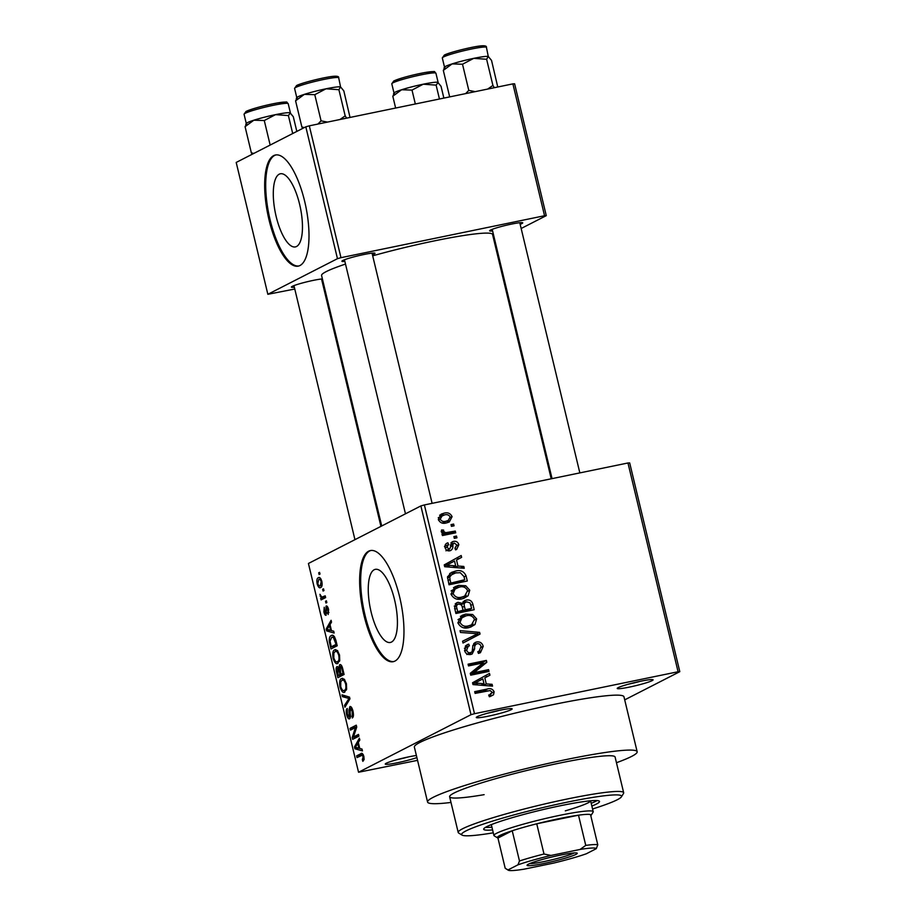 <?xml version="1.0" encoding="UTF-8"?>
<svg xmlns="http://www.w3.org/2000/svg" width="916" height="916" viewBox="0 0 916 916"><rect width="100%" height="100%" fill="white"/><g stroke="black" fill="none" stroke-linecap="round" stroke-linejoin="round"><path stroke-width="1.37" d="M629.361 687.103A18.435 1.626 -13.5 0 1 617.269 688.282A18.435 1.626 -13.5 0 1 640.96 681.172A18.435 1.626 -13.5 0 1 652.982 679.706A18.435 1.626 -13.5 0 1 629.361 687.103M629.086 684.012A15.595 1.385 166.5 0 0 629.59 683.909A15.595 1.385 166.5 0 0 640.513 681.264M416.895 757.589A18.435 1.626 -13.5 0 1 397.384 762.742A18.435 1.626 -13.5 0 1 385.304 763.91A18.435 1.626 -13.5 0 1 408.994 756.799A18.435 1.626 -13.5 0 1 416.391 755.494M397.109 759.639A15.595 1.385 166.5 0 0 397.624 759.536A15.595 1.385 166.5 0 0 408.547 756.891M488.423 716.152A18.435 1.626 -13.5 0 1 476.331 717.331A18.435 1.626 -13.5 0 1 500.022 710.221A18.435 1.626 -13.5 0 1 512.044 708.755A18.435 1.626 -13.5 0 1 488.423 716.152M488.136 713.06A15.595 1.385 166.5 0 0 488.652 712.957A15.595 1.385 166.5 0 0 499.575 710.312M299.624 204.337A37.327 12.778 -101.6 0 0 280.342 173.788A37.327 12.778 -101.6 0 0 276.128 216.359A37.327 12.778 -101.6 0 0 295.41 246.908A37.327 12.778 -101.6 0 0 299.624 204.337M304.685 201.428A56.723 19.408 -101.6 0 0 275.384 155.01A56.723 19.408 -101.6 0 0 268.983 219.691A56.723 19.408 -101.6 0 0 298.284 266.121A56.723 19.408 -101.6 0 0 304.685 201.428M275.911 154.919A56.723 19.408 -101.6 0 0 270.025 219.485A56.723 19.408 -101.6 0 0 298.799 265.983M394.59 599.9A37.327 12.778 -101.6 0 0 375.308 569.351A37.327 12.778 -101.6 0 0 371.095 611.922A37.327 12.778 -101.6 0 0 390.376 642.46A37.327 12.778 -101.6 0 0 394.59 599.9M399.651 596.992A56.723 19.408 -101.6 0 0 370.35 550.573A56.723 19.408 -101.6 0 0 363.95 615.254A56.723 19.408 -101.6 0 0 393.25 661.684A56.723 19.408 -101.6 0 0 399.651 596.992M370.877 550.482A56.723 19.408 -101.6 0 0 364.992 615.037A56.723 19.408 -101.6 0 0 393.765 661.547M492.59 230.946A17.015 1.511 -13.5 0 1 489.671 230.649A17.015 1.511 -13.5 0 1 511.54 224.088A17.015 1.511 -13.5 0 1 522.635 222.737A17.015 1.511 -13.5 0 1 520.162 224.328M344.863 261.392A17.015 1.511 -13.5 0 1 341.943 261.094A17.015 1.511 -13.5 0 1 363.812 254.534A17.015 1.511 -13.5 0 1 374.907 253.182A17.015 1.511 -13.5 0 1 372.434 254.774M294.345 287.235A17.015 1.511 -13.5 0 1 291.425 286.948A17.015 1.511 -13.5 0 1 313.295 280.376A17.015 1.511 -13.5 0 1 322.398 278.922M592.572 808.977A82.245 7.282 166.5 0 0 621.403 796.851A82.245 7.282 166.5 0 0 567.473 802.107A82.245 7.282 166.5 0 0 462.088 835.106L458.687 833.033A85.085 7.534 -13.5 0 1 458.206 832.461A85.085 7.534 -13.5 0 1 567.714 798.901A85.085 7.534 -13.5 0 1 623.67 792.741L615.094 757.028A85.085 7.534 166.5 0 0 559.138 763.188A85.085 7.534 166.5 0 0 449.63 796.76A85.085 7.534 166.5 0 0 484.129 794.664M616.468 762.719A107.779 9.538 166.5 0 0 637.158 751.738A107.779 9.538 166.5 0 0 566.283 759.536A107.779 9.538 166.5 0 0 427.566 802.05A107.779 9.538 166.5 0 0 450.993 802.45M637.158 751.738L623.968 696.79A107.779 9.538 166.5 0 0 553.092 704.599A107.779 9.538 166.5 0 0 414.375 747.113L427.566 802.05M551.214 478.793L492.556 234.45A87.925 7.786 166.5 0 0 434.722 240.816A87.925 7.786 166.5 0 0 372.686 255.827M679.798 671.668L678.08 671.749L627.964 462.981L629.681 462.901L679.798 671.668L624.701 699.858M320.669 587.5C319.455 588.45 318.276 587.225 317.142 583.836C316.581 580.194 316.959 578.168 318.276 577.778C319.501 576.782 320.692 577.996 321.848 581.42C322.409 585.106 322.008 587.133 320.669 587.5L320.153 587.683M325.214 595.824L325.638 597.576L321.092 599.9L320.669 598.148L321.39 597.782L319.936 594.324L321.848 597.175L325.214 595.824M321.848 597.175L325.375 596.511M326.142 615.254C325.295 615.541 324.55 614.453 323.898 611.98L324.23 607.262L324.539 611.579L325.627 613.56L326.107 606.026C327.035 605.648 327.859 606.804 328.592 609.495L328.146 614.51L327.905 609.712L326.634 607.709L325.97 615.323M325.558 613.571L326.783 613.319L325.558 613.571M332.554 635.372L331.226 635.647C332.897 634.284 334.477 635.944 335.977 640.639L337.202 645.769L330.962 648.963L329.233 641.246C329.199 637.822 329.863 635.956 331.226 635.647L331.913 635.395M337.374 666.562L338.725 667.856L339.687 664.684C340.866 664.123 341.908 665.577 342.802 669.069L344.095 674.485L337.855 677.68L336.55 672.252C335.851 669.184 336 667.306 336.962 666.642L337.18 666.562M349.534 697.122L349.946 698.839L344.943 707.209L344.508 705.4L349.03 698.461L342.412 696.664L341.966 694.832L349.534 697.122M358.488 734.414L358.912 736.166L352.66 739.361L352.213 737.495L355.454 727.556L350.439 730.121L350.026 728.38L356.267 725.174L356.725 727.052L353.484 736.979L358.488 734.414M361.98 753.444L360.858 753.673C361.889 752.666 362.908 753.628 363.892 756.57L364.11 759.536L362.862 761.345L362.358 759.639L363.148 756.856L362.221 755.219L357.034 757.589L356.622 755.849L361.465 753.456M363.389 754.979L361.328 755.402M627.964 462.981L424.383 504.934L474.499 713.701L470.996 714.698L420.879 505.93L308.429 563.477L358.545 772.245L417.559 760.349M470.996 714.698L358.545 772.245M362.003 749.07L362.45 750.902L354.916 748.784L354.481 746.941L359.381 738.17L359.828 739.991L358.328 742.464L359.77 748.509L362.003 749.07M349.557 718.797C348.469 719.22 347.496 717.846 346.649 714.698C345.939 711.251 346.145 709.179 347.256 708.48L347.37 714.274L349.156 717.045L349.007 710.003L349.866 706.591C351.034 706.202 352.076 707.713 352.981 711.102C353.759 714.961 353.519 717.251 352.259 717.972L352.213 711.32L350.29 708.331L350.152 713.289C350.656 716.301 350.45 718.144 349.557 718.797L349.328 718.888M351.881 707.976L350.29 708.331M350.416 716.804L349.019 717.091L350.416 716.781M344.897 692.027C343.214 693.309 341.576 691.626 339.985 686.954C339.241 681.951 339.779 679.168 341.576 678.573L344.244 679.168L346.397 683.68L346.626 689.198L344.233 692.267M342.733 678.344L342.149 678.367M338.004 663.31C336.321 664.592 334.684 662.898 333.092 658.238C332.348 653.234 332.886 650.44 334.684 649.856L337.351 650.452L339.504 654.963L339.733 660.482L337.328 663.55M335.84 649.627L335.256 649.65M333.71 631.193L334.145 633.036L326.623 630.906L326.176 629.074L331.088 620.292L331.523 622.124L330.023 624.597L331.478 630.643L333.71 631.193M326.417 600.816L326.829 602.568L325.936 603.026L325.524 601.274L326.417 600.816M323.531 588.828L323.955 590.58L323.062 591.038L322.638 589.286L323.531 588.828M319.581 572.351L319.993 574.092L319.1 574.55L318.688 572.809L319.581 572.351M453.626 524.067L454.05 525.818L451.439 526.356L451.015 524.605L453.626 524.067L451.187 525.315M456.5 536.055L456.924 537.807L454.313 538.345L453.889 536.593L456.5 536.055L454.061 537.303M463.794 566.432L464.24 568.275L444.684 566.718L444.249 564.874L461.183 555.531L461.618 557.363L456.523 560.008L457.977 566.054L463.794 566.432L460.748 567.989M468.087 595.801L462.236 598.824C457.141 600.266 453.397 598.675 451.004 594.049L455.092 586.629L458.779 585.381L465.752 585.771L469.748 590.202L468.087 595.801L463.588 598.48M474.98 624.529L469.129 627.54C464.046 628.983 460.301 627.391 457.897 622.765L461.985 615.346L465.671 614.098L472.656 614.487L476.641 618.918L474.98 624.529L470.481 627.197M477.076 643.719C475.118 644.601 474.316 646.295 474.66 648.791L472.164 653.978L470.755 654.459C467.641 654.974 465.58 653.658 464.561 650.52L467.068 644.738L468.752 644.131L469.404 645.826L468.259 646.272L466.679 650.028C467.217 652.055 468.454 652.948 470.4 652.696L472.129 651.768L472.908 645.528L475.152 642.482L476.618 641.979C479.973 641.498 482.171 642.952 483.224 646.341L480.419 652.707L478.45 653.394L477.797 651.7L479.091 651.196L481.049 646.627C480.488 644.452 479.16 643.479 477.076 643.719L472.679 645.837M467.481 654.196L472.129 651.768M492.098 684.309L492.533 686.141L472.988 684.584L472.541 682.752L489.476 673.409L489.911 675.229L484.827 677.874L486.27 683.92L492.098 684.309L489.052 685.866M678.08 671.749L474.499 713.701M493.506 694.809L489.35 696.755L488.697 695.049L490.77 694.362L491.984 692.153L490.152 690.561L475.106 693.401L474.683 691.649L487.083 689.095C490.312 687.985 492.659 688.878 494.136 691.798L493.506 694.809L489.968 696.618L490.575 693.63M488.572 669.653L488.995 671.405L470.721 675.172L470.274 673.306L483.156 662.909L468.511 665.932L468.087 664.18L486.362 660.413L486.808 662.291L473.95 672.676L488.572 669.653L485.011 671.485L485.182 672.195M479.629 632.361L480.03 634.067L463.004 643.021L462.569 641.211L477.717 633.758L460.473 632.464L460.038 630.643L479.629 632.361L476.95 633.735M472.885 604.308L474.19 609.724L455.916 613.491L454.611 608.064L456.718 602.762L458.057 602.304L462.34 603.404L464.492 600.69L466.244 600.095C469.69 599.419 471.9 600.827 472.885 604.308L470.893 605.327M466.061 575.878L467.297 581.007L449.023 584.774L447.523 577.034L451.302 572.477L455.241 571.172C460.324 569.638 463.931 571.218 466.061 575.878L464.069 576.908M454.931 548.169L456.901 544.997L454.279 543.062L453.18 543.76L452.859 545.638C453.065 548.295 452.046 550.012 449.825 550.802C447.409 551.157 445.829 550.104 445.084 547.642C444.638 545.123 445.577 543.52 447.913 542.81L448.565 544.505L446.974 547.184L449.138 549.108L450.1 548.318L452.218 541.825L453.523 541.39C456.191 540.921 457.966 542.043 458.836 544.722L456.649 549.417L455.584 549.875L454.931 548.169L455.618 547.894L454.954 548.226M454.279 543.062L450.466 545.157M450.832 550.447L449.825 550.802M446.882 543.234L446.092 543.738M448.565 544.505L444.455 546.554M446.802 550.298L450.1 548.318M455.298 531.062L455.721 532.814L442.439 535.551L442.016 533.799L444.134 533.364L441.283 531.761L441.592 529.952L443.607 530.066L443.676 531.372L445.623 532.711L455.298 531.062L451.737 532.883L451.909 533.593M452.092 516.658L449.309 521.971L446.378 522.944C442.703 524.009 440.024 522.864 438.329 519.486L441.168 514.139L443.905 513.235C447.638 512.113 450.363 513.246 452.092 516.658L450.26 517.586M512.891 83.871L514.609 83.791L546.268 215.649L544.551 215.729L512.891 83.871L309.31 125.836L340.97 257.682L337.466 258.678L305.807 126.82L236.202 162.441L267.85 294.299L294.78 289.021M337.466 258.678L267.85 294.299M323.405 283.124L322.569 283.296M546.268 215.649L521.17 228.485M495.19 241.778L494.411 242.179M544.551 215.729L340.97 257.682M322.718 280.296A17.015 1.511 -13.5 0 1 321.928 280.617M345.504 264.071A87.925 7.786 166.5 0 0 321.573 275.498L381.709 525.979M305.807 126.82L309.31 125.836M420.879 505.93L424.383 504.934M474.935 692.691L487.885 690.767M492.029 692.885L494.136 691.798M485.938 675.355L486.35 677.061L489.911 675.229M486.35 677.061L484.827 677.874M482.423 684.573L482.606 685.351M483.362 685.408L486.27 683.92M475.29 684.767L478.289 683.233L483.991 683.771L482.824 678.905L475.209 682.878M481.14 685.237L483.991 683.771M472.862 684.057L474.637 683.141L478.289 683.233M482.824 678.905L474.637 683.141M468.339 665.222L482.789 662.245L486.362 660.413M482.789 662.245L482.961 662.955M482.984 663.058L483.236 664.123L486.808 662.291M483.236 664.123L470.538 674.382L473.95 672.676M470.561 674.462L485.011 671.485M481.175 647.383L483.224 646.341M479.778 650.761L478.438 653.371M470.893 652.627L470.08 654.562M465.74 645.665L468.752 644.131M465.282 646.204L465.797 647.532M468.259 646.272L464.423 648.253M464.698 651.036L466.679 650.028M466.828 654.528L468.557 653.589M474.019 643.318L476.618 641.979M473.686 643.708L476.228 644.017M476.148 634.57L476.469 635.899L480.03 634.067M476.469 635.899L462.992 642.975M462.58 641.257L477.717 633.758M460.393 616.365L465.671 614.098M462.099 615.93L466.874 615.712M470.286 615.689L472.656 614.487M474.614 619.949L476.641 618.918M472.988 623.853L471.408 626.349M458.057 623.327L460.027 622.319C461.904 625.857 464.813 627.013 468.74 625.788L471.511 624.861L474.511 619.365C472.679 615.907 469.862 614.739 466.038 615.861L457.989 619.674M464.034 627.815L471.511 624.861M465.168 627.609L468.74 625.788M458.515 619.285L462.088 617.453L460.027 622.319M463.084 616.857L462.088 617.453M470.057 609.22L470.366 610.514M455.618 603.552L458.057 602.304M455.172 604.033L457.588 604.434M460.794 604.194L462.34 603.404M463.221 601.64L466.244 600.095M463.038 601.858L466.015 602.018M461.515 610.983L461.653 611.567L468.065 610.239L471.637 608.419L470.08 602.946L466.679 601.835L461.286 604.583M455.744 612.781L463.095 610.182L461.687 605.098L458.779 603.987L454.233 606.152M455.641 612.323L463.095 610.182M458.779 603.987C456.729 604.594 456.111 606.014 456.901 608.258L457.634 611.304M461.653 611.567L465.225 609.735L471.637 608.419M462.408 607.308L464.401 606.289L465.225 609.735M466.679 601.835C464.481 602.43 463.725 603.919 464.401 606.289M453.5 587.648L458.779 585.381M455.206 587.213L459.981 586.996M463.393 586.973L465.752 585.771M467.721 591.232L469.748 590.202M466.095 595.137L464.515 597.633M451.164 594.61L453.134 593.591C455.012 597.14 457.92 598.297 461.847 597.072L464.618 596.144L467.618 590.648C465.786 587.19 462.958 586.022 459.145 587.145L451.096 590.957M457.141 599.087L464.618 596.144M458.275 598.892L461.847 597.072M451.622 590.557L455.183 588.736L453.134 593.591M456.191 588.141L455.183 588.736M463.164 580.504L463.473 581.797M449.676 573.519L455.241 571.172M451.668 573.004L456.809 572.718M448.748 583.606L464.744 579.702L463.988 576.553L460.267 572.706L455.63 572.924L447.592 576.611M448.851 584.065L461.172 581.523L464.744 579.702M448.004 580.515L449.996 579.485L450.741 582.587M447.535 578.065L449.756 576.92L449.996 579.485M452.378 573.989L449.756 576.92M457.634 557.489L458.046 559.195L461.618 557.363M458.046 559.195L456.523 560.008M454.13 566.706L454.313 567.485M455.069 567.542L457.977 566.054M446.997 566.901L449.996 565.367L455.699 565.905L454.531 561.039L446.916 565.012M452.836 567.37L455.699 565.905M444.558 566.18L446.344 565.275L449.996 565.367M454.531 561.039L446.344 565.275M457.004 545.661L458.836 544.722M455.412 547.997L455.229 548.959M449.126 549.176L448.668 550.894M445.21 548.089L446.974 547.184M451.267 542.535L453.523 541.39M450.878 543.096L453.099 543.577M442.153 534.371L444.134 533.364M441.226 531.28L443.607 530.066M441.627 532.425L443.676 531.372M442.176 534.475L445.623 532.711M442.05 534.543L444.844 534.303L448.416 532.482M444.844 534.303L451.737 532.883M448.6 520.242L447.237 522.738M439.623 515.227L443.905 513.235M440.333 515.055L444.672 514.907M438.489 520.036L440.241 519.143C441.558 521.307 443.459 521.983 445.955 521.193L448.256 520.437L450.18 517.002C448.863 514.849 446.951 514.162 444.455 514.952L438.26 517.723M442.176 523.059L448.256 520.437M442.382 523.025L445.955 521.193M442.176 515.697L440.241 519.143M364.156 759.272L362.358 759.639M363.927 756.696L363.148 756.856M363.148 754.498L356.622 755.849M358.259 748.097L354.916 748.784M355.82 746.666L354.481 746.941M356.69 747.593L358.9 748.292L357.732 743.426L355.316 747.399L356.69 747.593M359.69 748.132L358.9 748.292M358.522 743.265L357.732 743.426M358.9 736.12L352.213 737.495M356.633 727.315L355.454 727.556M356.702 726.995L350.026 728.38M358.832 735.88L353.484 736.979M353.37 715.934L351.767 716.266M352.992 711.16L352.213 711.32M347.427 714.537L346.649 714.698M350.427 716.014L349.66 716.163M349.786 709.843L349.007 710.003M346.237 705.045L344.508 705.4M349.82 698.301L349.03 698.461M345.744 695.977L342.412 696.664M340.775 686.794L339.985 686.954M340.718 686.565C341.943 690.137 343.202 691.374 344.485 690.275C345.824 689.851 346.225 687.79 345.675 684.069C344.473 680.577 343.237 679.34 341.977 680.336L340.752 681.802L340.718 686.565M346.42 689.966L343.878 690.492L346.454 689.862M344.702 679.695L341.977 680.336M346.454 683.909L345.675 684.069M337.328 672.092L336.55 672.252M339.515 667.695L338.725 667.856M338.164 675.561L340.031 674.611L338.737 669.516L337.489 668.337L338.164 675.561L344.061 674.348M343.935 673.798L340.031 674.611M339.493 667.901L337.489 668.337M339.618 669.344L338.737 669.516M340.763 674.233L342.95 673.111L341.542 667.638L340.111 666.436L340.763 674.233L343.878 673.592M343.729 672.951L342.95 673.111M341.817 666.047L340.111 666.436M342.366 667.466L341.542 667.638M342.836 669.241L342.057 669.401M333.871 658.077L333.092 658.238M333.813 657.848C335.05 661.421 336.309 662.657 337.592 661.558C338.931 661.134 339.332 659.062 338.771 655.352C337.569 651.86 336.344 650.612 335.084 651.62L333.848 653.085L333.813 657.848M339.527 661.249L336.985 661.776L339.561 661.146M337.809 650.978L335.084 651.62M339.55 655.192L338.771 655.352M330.046 641.074L329.233 641.246M331.271 646.845L336.058 644.395L333.332 637.318L331.638 637.399L330.046 641.189L331.271 646.845L337.168 645.631M336.836 644.234L336.058 644.395M334.684 637.032L331.638 637.399M336.08 641.086L335.302 641.246M329.955 630.219L326.623 630.906M327.516 628.8L326.176 629.074M328.397 629.727L330.607 630.426L329.439 625.559L327.023 629.532L328.397 629.727M331.386 630.265L330.607 630.426M330.218 625.399L329.439 625.559M328.924 612.541L327.653 612.804M328.604 609.564L327.905 609.712M324.596 611.831L323.898 611.98M326.749 612.621L325.867 612.804M326.474 601.079L325.524 601.274M325.535 597.152L320.669 598.148M325.478 596.934L321.39 597.782M320.955 595.927L320.085 596.11M323.6 589.091L322.638 589.286M317.841 583.687L317.142 583.836M317.806 583.549C318.619 585.725 319.432 586.458 320.245 585.748L321.184 581.706C320.371 579.53 319.558 578.798 318.745 579.507L317.806 583.549M322.043 585.438L319.821 585.896L322.054 585.37M320.944 578.992L318.745 579.507M321.882 581.568L321.184 581.706M319.638 572.615L318.688 572.809M591.873 806.069A59.563 5.267 166.5 0 0 599.511 801.443A59.563 5.267 166.5 0 0 560.34 805.759A59.563 5.267 166.5 0 0 483.682 829.255A59.563 5.267 166.5 0 0 492.59 829.907M591.209 803.321A59.563 5.267 166.5 0 0 597.06 800.584M462.088 835.106A82.245 7.282 166.5 0 0 493.289 832.816M590.797 815.767A48.216 4.271 166.5 0 0 591.015 815.492A48.216 4.271 166.5 0 0 590.522 814.61A48.216 4.271 166.5 0 0 578.5 815.183L536.742 823.793A48.216 4.271 166.5 0 0 512.227 830.755A48.216 4.271 166.5 0 0 499.861 835.484A48.216 4.271 166.5 0 0 497.628 837.922L494.228 835.85A51.056 4.523 -13.5 0 1 493.93 835.507A51.056 4.523 -13.5 0 1 496.598 833.274A51.056 4.523 -13.5 0 1 551.192 817.187A51.056 4.523 -13.5 0 1 593.213 811.679L590.602 800.79A51.056 4.523 -13.5 0 1 565.309 810.843M623.67 792.741A85.085 7.534 -13.5 0 1 623.498 793.474L621.403 796.851M485.469 827.377A59.563 5.267 166.5 0 0 491.926 827.159M450.374 96.764L449.79 96.878M497.754 86.997L491.549 60.433L488.274 56.448L486.43 47.369A22.694 2.004 166.5 0 0 467.755 49.819A22.694 2.004 166.5 0 0 443.493 56.975A22.694 2.004 166.5 0 0 442.314 57.96L444.283 55.132C448.313 52.681 473.32 46.361 481.656 45.823C485.137 45.582 486.728 46.098 486.43 47.369M486.625 59.265L488.274 56.448A22.694 2.004 166.5 0 0 473.755 58.349L486.625 59.265L492.911 85.428L487.678 89.07M494.342 87.696L492.911 85.428M462.511 64.234L473.755 58.349A22.694 2.004 166.5 0 0 452.092 63.902L462.511 64.234L468.797 90.398L465.614 93.615M475.198 91.646L468.797 90.398M449.596 96.546L443.31 70.383L452.092 63.902A22.694 2.004 166.5 0 0 444.592 67.108L443.997 68.07M444.958 67.566L443.31 70.383M452.229 63.868A22.694 2.004 -13.5 0 1 488.182 56.437M528.395 864.2A25.808 2.279 -13.5 0 1 554.89 856.311A25.808 2.279 -13.5 0 1 577.103 853.105A25.808 2.279 -13.5 0 1 575.901 854.41A25.808 2.279 -13.5 0 1 547.196 862.78A25.808 2.279 -13.5 0 1 527.101 865.105A25.808 2.279 -13.5 0 1 528.395 864.2M529.585 863.651A24.102 2.13 166.5 0 0 551.775 859.838A24.102 2.13 166.5 0 0 573.943 853.082A24.102 2.13 166.5 0 0 574.229 852.922M497.628 837.922A48.216 4.271 166.5 0 0 497.949 838.06L505.197 868.276L508.025 869.914A45.376 4.019 166.5 0 0 508.277 870.2A45.376 4.019 166.5 0 0 524.227 869.147L553.298 863.158A45.376 4.019 166.5 0 0 586.332 853.781L596.27 848.685A45.376 4.019 166.5 0 0 580.068 849.453L551.008 855.441A45.376 4.019 166.5 0 0 517.964 864.83L508.025 869.914M517.964 864.83L519.475 860.971L512.227 830.755L497.949 838.06M580.068 849.453L585.759 845.399L578.5 815.183A48.216 4.271 166.5 0 0 536.742 823.793L544.001 854.01L551.008 855.441M593.213 811.679A51.056 4.523 -13.5 0 1 593.11 812.114L591.015 815.492M590.522 814.61L597.782 844.827L596.27 848.685M519.475 860.971A48.216 4.271 -13.5 0 1 544.001 854.01M585.759 845.399A48.216 4.271 -13.5 0 1 597.782 844.827M395.632 108.042L392.804 96.226L401.586 89.757A22.694 2.004 166.5 0 0 395.22 92.161A22.694 2.004 166.5 0 0 394.075 92.963L393.491 93.913M401.723 89.711A22.694 2.004 -13.5 0 1 437.676 82.28M415.337 103.977L412.005 90.089L423.238 84.203L436.119 85.119L438.134 82.463L435.924 73.223A22.694 2.004 166.5 0 0 417.249 75.673A22.694 2.004 166.5 0 0 392.975 82.818A22.694 2.004 166.5 0 0 391.796 83.814L394.017 93.054M438.077 82.429A22.694 2.004 166.5 0 0 438.043 82.406A22.694 2.004 166.5 0 0 437.756 82.303A22.694 2.004 166.5 0 0 423.238 84.203A22.694 2.004 -13.5 0 0 401.586 89.757L412.005 90.089M394.441 93.409L392.804 96.226M443.871 98.104L441.031 86.287L437.756 82.303M439.451 99.008L436.119 85.119M304.307 127.587L301.868 126.992L302.727 128.4M350.026 117.443L343.821 90.879L340.546 86.894L338.702 77.814A22.694 2.004 166.5 0 0 320.028 80.264A22.694 2.004 166.5 0 0 295.765 87.421A22.694 2.004 166.5 0 0 294.586 88.405L296.555 85.577C300.585 83.127 325.592 76.807 333.928 76.28C337.409 76.039 339 76.555 338.702 77.814M338.897 89.711L340.546 86.894A22.694 2.004 166.5 0 0 326.027 88.795L338.897 89.711L345.183 115.874L339.95 119.515M346.614 118.141L345.183 115.874M314.783 94.68L326.027 88.795A22.694 2.004 166.5 0 0 304.364 94.359L314.783 94.68L321.069 120.843L317.886 124.061M327.47 122.091L321.069 120.843M301.868 126.992L295.582 100.829L304.364 94.359A22.694 2.004 166.5 0 0 296.864 97.554L296.269 98.516M297.231 98.012L295.582 100.829M304.501 94.314A22.694 2.004 -13.5 0 1 340.454 86.883M253.801 153.441L251.35 152.835L245.076 126.671L253.858 120.202A22.694 2.004 166.5 0 0 247.492 122.607A22.694 2.004 166.5 0 0 246.347 123.408L245.763 124.358M253.995 120.156A22.694 2.004 -13.5 0 1 289.948 112.737M270.163 145.072L264.277 120.534L275.51 114.649L288.391 115.565L290.406 112.908L288.197 103.668A22.694 2.004 166.5 0 0 269.522 106.119A22.694 2.004 166.5 0 0 245.248 113.263A22.694 2.004 166.5 0 0 244.068 114.26L246.29 123.511M290.349 112.874A22.694 2.004 166.5 0 0 290.315 112.851A22.694 2.004 166.5 0 0 290.029 112.748A22.694 2.004 166.5 0 0 275.51 114.649A22.694 2.004 -13.5 0 0 253.858 120.202L264.277 120.534M251.35 152.835L252.209 154.254M246.713 123.855L245.076 126.671M296.83 131.423L293.303 116.733L290.029 112.748M292.708 133.53L288.391 115.565M483.511 690.927L487.083 689.095M475.61 682.695L478.152 681.389M472.645 649.822L474.66 648.791M471.431 636.872L475.003 635.051M454.909 609.277L456.901 608.258M447.306 564.829L449.859 563.523M450.317 546.932L452.859 545.638M350.13 713.049L349.42 713.198M349.626 699.366L348.217 699.652M349.706 697.82L347.862 698.198M340.019 671.165L339.241 671.325M330.561 643.902L329.783 644.062M326.531 610.491L325.649 610.674M444.661 55.006A20.988 1.855 -13.5 0 1 470.584 47.643A20.988 1.855 -13.5 0 1 483.293 47.037M394.143 80.848A20.988 1.855 -13.5 0 1 420.066 73.486A20.988 1.855 -13.5 0 1 432.776 72.891M296.933 85.451A20.988 1.855 -13.5 0 1 322.856 78.089A20.988 1.855 -13.5 0 1 335.565 77.482M246.415 111.294A20.988 1.855 -13.5 0 1 272.338 103.932A20.988 1.855 -13.5 0 1 285.048 103.336M490.77 694.362L488.812 695.358M479.091 651.196L477.843 651.837M471.397 652.364L467.824 654.196M453.752 543.245L450.191 545.066M449.516 548.982L445.943 550.802M361.831 755.208L363.354 754.899M332.222 637.192L334.489 636.723M322.455 597.175L325.398 596.568M458.206 832.461L449.63 796.76M442.314 57.96L444.523 67.212M579.839 472.896L519.773 222.703M552.05 478.621L492.201 229.321M344.473 259.778L405.467 513.819M372.045 253.148L432.112 503.342M354.95 539.673L293.956 285.62M380.93 526.379L321.539 279.002M493.93 835.507L491.32 824.629M508.277 870.2L506.319 869.009M435.924 73.223C433.211 71.093 437.871 71.139 425.299 72.478C411.731 75.043 401.219 77.871 393.765 80.986L391.796 83.814M294.586 88.405L296.795 97.657M288.197 103.668C285.483 101.539 290.143 101.584 277.571 102.936C264.003 105.489 253.492 108.328 246.038 111.431L244.068 114.26"/></g></svg>
